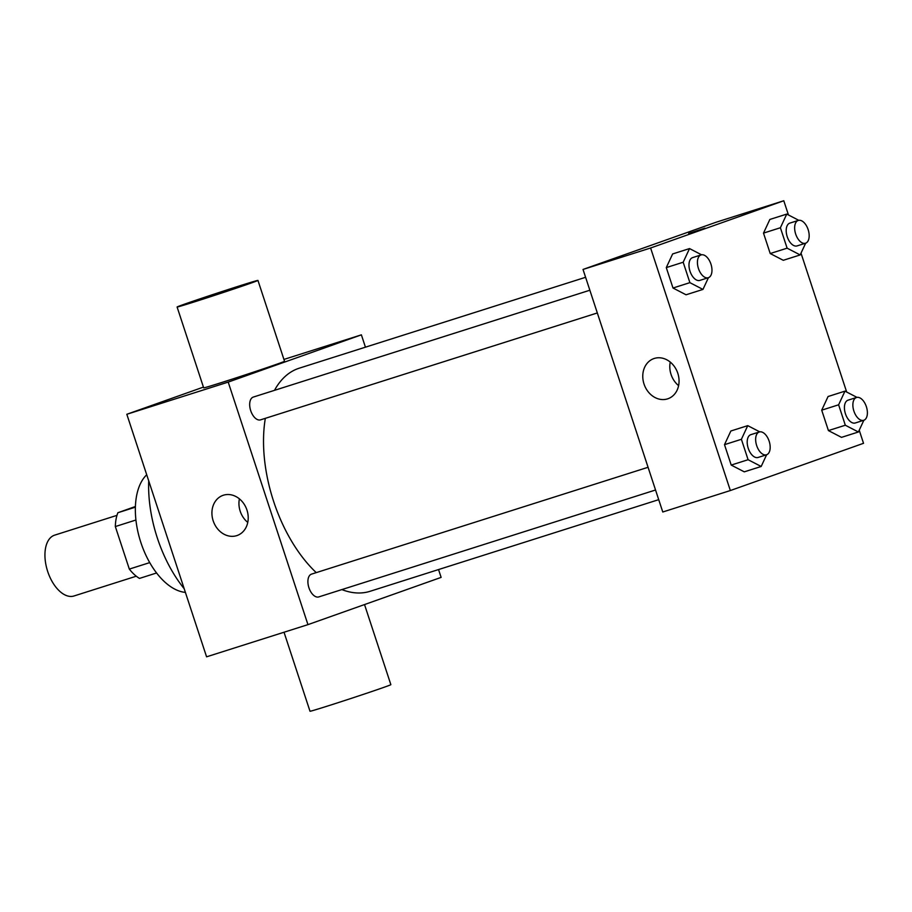 <?xml version="1.0" encoding="UTF-8"?>
<svg xmlns="http://www.w3.org/2000/svg" width="912" height="912" viewBox="0 0 912 912"><rect width="100%" height="100%" fill="white"/><g stroke="black" fill="none" stroke-linecap="round" stroke-linejoin="round"><path stroke-width="1.37" d="M116.975 515.36L54.674 535.139A31.92 17.659 72.4 0 0 47.504 570.901A31.92 17.659 72.4 0 0 73.986 595.981A31.92 17.659 72.4 0 0 74.294 595.878M149.728 562.613L129.322 569.088L115.334 526.555A41.2 22.789 72.4 0 1 117.887 512.726L135.409 506.502M129.322 569.088A41.2 22.789 72.4 0 0 139.479 578.413L156.59 572.975M135.934 520.011L115.334 526.555M135.386 507.163L117.887 512.726M185.387 592.39A63.84 35.317 -107.6 0 1 140.858 542.503A63.84 35.317 -107.6 0 1 146.718 474.753M184.178 588.707A101.072 55.917 -107.6 0 1 148.713 480.841M438.547 569.555L441.123 577.387L307.948 624.64L206.579 656.822L126.825 414.276L203.433 387.098M307.948 624.64L228.205 382.094L361.38 334.841L283.928 359.431M361.38 334.841L365.438 347.176M655.534 490.006L318.778 596.915A11.959 6.612 -107.6 0 1 308.86 587.522A11.959 6.612 -107.6 0 1 311.551 574.115L648.067 467.286M597.326 312.953L260.57 419.851A11.959 6.612 -107.6 0 1 250.64 410.457A11.959 6.612 -107.6 0 1 253.331 397.062L589.847 290.233M658.715 499.662L370.078 591.295A117.032 64.741 -107.6 0 1 341.852 589.585M316.236 572.622A117.032 64.741 -107.6 0 1 265.324 418.346M274.489 390.347A117.032 64.741 -107.6 0 1 299.25 368.186L585.595 277.294M223.417 495.216A21.284 17.727 70.5 0 1 246.867 509.785A21.284 17.727 70.5 0 1 237.177 535.492A21.284 17.727 70.5 0 1 213.362 521.356A21.284 17.727 70.5 0 1 222.95 495.376A21.284 17.727 70.5 0 1 223.417 495.216M228.205 382.094L126.825 414.276M257.948 280.417L284.533 361.266A42.556 0.661 161.8 0 1 263.397 368.824A42.556 0.661 161.8 0 1 221.912 382.436A42.556 0.661 161.8 0 1 203.672 387.851L177.099 307.002A42.556 0.661 -18.2 0 0 195.328 301.587A42.556 0.661 -18.2 0 0 236.812 287.975A42.556 0.661 -18.2 0 0 257.948 280.417A42.556 0.661 -18.2 0 0 217.318 293.083A42.556 0.661 -18.2 0 0 177.099 307.002M239.4 498.853A21.284 17.727 -109.5 0 0 247.756 522.416M364.526 604.565L390.86 684.661A42.556 0.661 161.8 0 1 350.641 698.581A42.556 0.661 161.8 0 1 310 711.246L284.02 632.233M859.229 430.213L863.527 443.3L730.352 490.542L662.773 511.997L583.019 269.45L716.194 222.209L783.784 200.754L788.458 214.97M801.01 253.148L846.678 392.035M708.43 277.681A11.959 6.612 72.4 0 0 710.972 264.206A11.959 6.612 72.4 0 0 701.077 254.915A11.959 6.612 72.4 0 0 698.387 268.322A11.959 6.612 72.4 0 0 708.316 277.715A11.959 6.612 72.4 0 0 708.43 277.681L702.958 289.423L686.063 294.781L672.999 288.021L666.284 267.604L672.634 253.946L689.529 248.577L701.556 254.801M863.858 420.25A11.959 6.612 72.4 0 0 866.4 406.786A11.959 6.612 72.4 0 0 856.505 397.495A11.959 6.612 72.4 0 0 853.826 410.89A11.959 6.612 72.4 0 0 863.744 420.284A11.959 6.612 72.4 0 0 863.858 420.25L858.397 431.992L841.502 437.361L828.427 430.589L821.712 410.172L828.073 396.515L844.968 391.145L856.984 397.37M730.352 490.542L650.609 247.996L783.784 200.754M805.649 243.185A11.959 6.612 72.4 0 0 808.18 229.721A11.959 6.612 72.4 0 0 798.296 220.43A11.959 6.612 72.4 0 0 795.606 233.825A11.959 6.612 72.4 0 0 805.535 243.23A11.959 6.612 72.4 0 0 805.649 243.185L800.177 254.938L783.283 260.296L770.218 253.536L763.504 233.107L769.853 219.45L786.748 214.092L798.775 220.316M766.639 454.735A11.959 6.612 72.4 0 0 769.181 441.271A11.959 6.612 72.4 0 0 759.286 431.98A11.959 6.612 72.4 0 0 756.607 445.375A11.959 6.612 72.4 0 0 766.525 454.78A11.959 6.612 72.4 0 0 766.639 454.735L761.178 466.477L744.283 471.846L731.207 465.074L724.493 444.657L730.854 431L747.749 425.642L759.764 431.866M650.609 247.996L583.019 269.45M667.561 398.875A21.284 17.727 70.5 0 1 644.111 384.305A21.284 17.727 70.5 0 1 653.801 358.61A21.284 17.727 70.5 0 1 677.616 372.734A21.284 17.727 70.5 0 1 668.029 398.715A21.284 17.727 70.5 0 1 667.561 398.875M688.685 233.426L704.919 228.171L688.685 233.426M678.608 385.651A21.284 17.727 70.5 0 1 670.252 362.087M761.178 466.477L748.102 459.716L741.399 439.299L747.749 425.642M759.286 431.98L750.838 434.659A11.959 6.612 72.4 0 0 748.159 448.066A11.959 6.612 72.4 0 0 758.077 457.459A11.959 6.612 72.4 0 0 758.191 457.425M744.283 471.846L731.207 465.074L724.493 444.657L730.854 431M748.102 459.716L731.207 465.074M741.399 439.299L724.493 444.657M702.958 289.423L689.894 282.652L683.179 262.234L689.529 248.577M701.077 254.915L692.63 257.606A11.959 6.612 72.4 0 0 689.939 271.001A11.959 6.612 72.4 0 0 699.869 280.394A11.959 6.612 72.4 0 0 699.983 280.36M686.063 294.781L672.999 288.021L666.284 267.604L672.634 253.946M689.894 282.652L672.999 288.021M683.179 262.234L666.284 267.604M858.397 431.992L845.321 425.231L838.618 404.803L844.968 391.145M856.505 397.495L848.057 400.174A11.959 6.612 72.4 0 0 845.378 413.569A11.959 6.612 72.4 0 0 855.296 422.974A11.959 6.612 72.4 0 0 855.41 422.929M841.502 437.361L828.427 430.589L821.712 410.172L828.073 396.515M845.321 425.231L828.427 430.589M838.618 404.803L821.712 410.172M800.177 254.938L787.113 248.167L780.398 227.749L786.748 214.092M798.296 220.43L789.849 223.109A11.959 6.612 72.4 0 0 787.159 236.516A11.959 6.612 72.4 0 0 797.088 245.909A11.959 6.612 72.4 0 0 797.202 245.875M783.283 260.296L770.218 253.536L763.504 233.107L769.853 219.45M787.113 248.167L770.218 253.536M780.398 227.749L763.504 233.107M73.986 595.981L136.287 576.202M766.525 454.78L758.077 457.459M708.316 277.715L699.869 280.394M863.744 420.284L855.296 422.974M805.535 243.23L797.088 245.909"/></g></svg>
